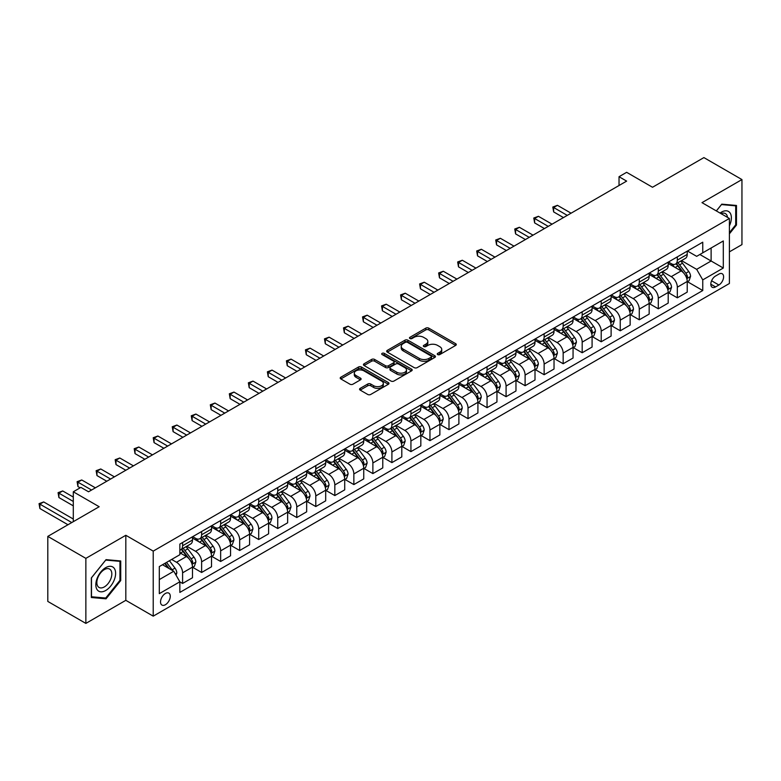 <?xml version="1.0" encoding="UTF-8"?>
<svg xmlns="http://www.w3.org/2000/svg" width="781" height="781" viewBox="0 0 781 781"><rect width="100%" height="100%" fill="white"/><g stroke="black" fill="none" stroke-linecap="round" stroke-linejoin="round"><path stroke-width="1.17" d="M437.692 354.584A1.484 0.849 0 0 0 439.791 354.584L455.665 345.417A2.109 1.22 0 0 0 456.28 344.548A2.109 1.22 0 0 0 455.665 343.689L428.769 328.157A2.109 1.22 0 0 0 425.782 328.157L409.898 337.324A1.484 0.849 0 0 0 409.469 337.929A1.484 0.849 0 0 0 409.898 338.534A1.484 0.849 0 0 0 411.997 338.534L414.047 337.343A6.765 3.905 0 0 1 423.614 337.343L425.85 338.642A6.765 3.905 0 0 1 427.832 341.404A6.765 3.905 0 0 1 425.85 344.167L423.8 345.348A1.484 0.849 0 0 0 423.361 345.954A1.484 0.849 0 0 0 423.8 346.559A1.484 0.849 0 0 0 425.889 346.559L427.949 345.368A6.765 3.905 0 0 1 437.506 345.368L439.752 346.666A6.765 3.905 0 0 1 441.734 349.429A6.765 3.905 0 0 1 439.752 352.182L437.692 353.373A1.484 0.849 0 0 0 437.262 353.978A1.484 0.849 0 0 0 437.692 354.584L437.692 353.373M165.396 604.728A6.892 3.973 120 0 0 169.897 598.656A6.892 3.973 120 0 0 168.842 593.13A6.892 3.973 120 0 0 165.396 593.472A6.892 3.973 120 0 0 160.896 599.544A6.892 3.973 120 0 0 161.95 605.06A6.892 3.973 120 0 0 165.396 604.728M360.187 388.372A2.109 1.22 0 0 0 359.563 389.241A2.109 1.22 0 0 0 360.187 390.1L367.734 394.454A2.109 1.22 0 0 0 370.721 394.454L388.352 384.281A2.109 1.22 0 0 0 388.967 383.412A2.109 1.22 0 0 0 388.352 382.553L361.457 367.021A2.109 1.22 0 0 0 358.469 367.021L340.838 377.203A2.109 1.22 0 0 0 340.213 378.063A2.109 1.22 0 0 0 340.838 378.931L349.947 384.193A2.109 1.22 0 0 0 352.934 384.193L360.48 379.83A2.109 1.22 0 0 0 361.105 378.97A2.109 1.22 0 0 0 360.48 378.111L355.96 375.495A5.652 3.261 0 0 1 354.31 373.191A5.652 3.261 0 0 1 357.796 370.174A5.652 3.261 0 0 1 363.956 370.887L381.665 381.108A5.652 3.261 0 0 1 383.315 383.412A5.652 3.261 0 0 1 379.83 386.429A5.652 3.261 0 0 1 373.669 385.726L370.721 384.018A2.109 1.22 0 0 0 367.734 384.018L360.187 388.372L360.187 390.1L367.734 385.775L367.734 384.018M729.395 251.863L741.95 244.609L741.95 179.571L703.896 157.596L652.516 187.264L626.635 172.318L619.03 176.711L626.635 181.114L88.526 491.786L80.912 487.393L73.297 491.786L73.297 521.669M85.861 558.366L85.861 623.404L125.819 600.325L125.819 535.288L85.861 558.366L47.807 536.391L99.177 506.732L73.297 491.786M125.819 535.288L153.222 551.113L729.395 218.465L729.395 283.503L153.222 616.15L153.222 551.113M741.95 179.571L701.992 202.64L729.395 218.465M414.194 367.626A2.109 1.22 0 0 0 417.191 367.626L434.822 357.444A2.109 1.22 0 0 0 435.437 356.585A2.109 1.22 0 0 0 434.822 355.726L407.926 340.194A2.109 1.22 0 0 0 404.939 340.194L387.308 350.376A2.109 1.22 0 0 0 386.683 351.235A2.109 1.22 0 0 0 387.308 352.104L414.194 367.626M382.739 354.896A1.484 0.849 0 0 1 384.242 355.111L384.242 353.354L411.587 369.14A2.109 1.22 0 0 1 412.202 369.999A2.109 1.22 0 0 1 411.587 370.858L393.956 381.04A2.109 1.22 0 0 1 390.959 381.04L364.073 365.518L371.61 361.193L371.61 359.436L364.073 363.79A2.109 1.22 0 0 0 363.448 364.649A2.109 1.22 0 0 0 364.073 365.518L364.073 363.79M371.61 361.193A2.109 1.22 0 0 1 374.607 361.193L374.607 359.436A2.109 1.22 0 0 0 371.61 359.436M374.607 359.436L385.511 365.733A2.109 1.22 0 0 0 388.499 365.733L393.507 362.843A2.109 1.22 0 0 0 394.122 361.974A2.109 1.22 0 0 0 393.507 361.115L382.143 354.554A1.484 0.849 0 0 1 381.714 353.949A1.484 0.849 0 0 1 382.631 353.168A1.484 0.849 0 0 1 384.242 353.354M85.861 623.404L47.807 601.429L47.807 536.391M718.891 274.092L715.542 276.025A6.678 3.856 120 0 0 711.179 281.912A6.678 3.856 120 0 0 712.204 287.262A6.678 3.856 120 0 0 715.542 286.93L718.891 284.997A6.678 3.856 120 0 0 723.245 279.11A6.678 3.856 120 0 0 722.22 273.76A6.678 3.856 120 0 0 718.891 274.092M687.456 251.023L696.662 256.344L702.754 252.829L702.754 242.188L179.855 544.084L179.855 554.715L159.304 566.576L159.304 593.648L179.855 581.786L179.855 592.418L702.754 290.532L702.754 279.891L696.662 269.347L681.53 260.61M702.754 252.829L723.304 240.958L723.304 268.029L702.754 279.891M125.819 600.325L153.222 616.15M619.03 176.711L619.03 185.507M699.864 254.499L711.12 261L711.12 247.997L723.304 240.958M696.662 269.347L711.12 261L723.304 268.029M159.304 579.59L173.772 571.243L162.507 564.731M179.855 581.874L182.598 583.456L182.598 572.824A8.611 4.969 -120 0 0 176.506 562.271L171.635 559.46M182.598 583.456L192.497 577.745L192.497 567.104A8.611 4.969 -120 0 0 186.405 556.56L179.855 552.782M192.722 567.328L201.625 572.473L201.625 561.832A8.611 4.969 -120 0 0 195.533 551.288L186.796 546.241M201.625 572.473L211.524 566.752L211.524 556.121A8.611 4.969 -120 0 0 205.432 545.577L192.497 538.109M211.749 556.345L220.652 561.48L220.652 550.849A8.611 4.969 -120 0 0 214.57 540.306L205.823 535.258M220.652 561.48L230.551 555.769L230.551 545.138A8.611 4.969 -120 0 0 224.459 534.595L211.524 527.116M230.776 545.353L239.679 550.498L239.679 539.866A8.611 4.969 -120 0 0 233.597 529.313L224.85 524.266M239.679 550.498L249.578 544.787L249.578 534.155A8.611 4.969 -120 0 0 243.487 523.602L230.551 516.134M249.803 534.37L258.706 539.515L258.706 528.874A8.611 4.969 -120 0 0 252.624 518.33L243.877 513.283M258.706 539.515L268.605 533.804L268.605 523.163A8.611 4.969 -120 0 0 262.514 512.619L249.578 505.151M268.83 523.387L277.743 528.522L277.743 517.891A8.611 4.969 -120 0 0 271.651 507.347L262.904 502.3M277.743 528.522L287.633 522.811L287.633 512.18A8.611 4.969 -120 0 0 281.541 501.636L268.605 494.158M287.867 512.395L296.77 517.539L296.77 506.908A8.611 4.969 -120 0 0 290.678 496.355L281.931 491.308M296.77 517.539L306.66 511.828L306.66 501.197A8.611 4.969 -120 0 0 300.578 490.644L287.633 483.175M306.894 501.412L315.797 506.557L315.797 495.915A8.611 4.969 -120 0 0 309.706 485.372L300.968 480.325M315.797 506.557L325.687 500.846L325.687 490.204A8.611 4.969 -120 0 0 319.605 479.661L306.66 472.193M325.921 490.429L334.824 495.564L334.824 484.933A8.611 4.969 -120 0 0 328.733 474.389L319.995 469.342M334.824 495.564L344.714 489.853L344.714 479.222A8.611 4.969 -120 0 0 338.632 468.678L325.687 461.2M344.948 479.446L353.852 484.581L353.852 473.95A8.611 4.969 -120 0 0 347.76 463.406L339.022 458.359M353.852 484.581L363.751 478.87L363.751 468.239A8.611 4.969 -120 0 0 357.659 457.686L344.714 450.217M363.975 468.454L372.879 473.598L372.879 462.967A8.611 4.969 -120 0 0 366.787 452.414L358.049 447.367M372.879 473.598L382.778 467.887L382.778 457.246A8.611 4.969 -120 0 0 376.686 446.703L363.751 439.234M383.002 457.471L391.906 462.616L391.906 451.974A8.611 4.969 -120 0 0 385.824 441.431L377.077 436.384M391.906 462.616L401.805 456.895L401.805 446.263A8.611 4.969 -120 0 0 395.713 435.72L382.778 428.252M402.03 446.488L410.933 451.623L410.933 440.992A8.611 4.969 -120 0 0 404.851 430.448L396.104 425.401M410.933 451.623L420.832 445.912L420.832 435.281A8.611 4.969 -120 0 0 414.74 424.727L401.805 417.259M421.057 435.495L429.96 440.64L429.96 430.009A8.611 4.969 -120 0 0 423.878 419.456L415.131 414.408M429.96 440.64L439.859 434.929L439.859 424.288A8.611 4.969 -120 0 0 433.767 413.745L420.832 406.276M440.084 424.513L448.997 429.657L448.997 419.016A8.611 4.969 -120 0 0 442.905 408.473L434.158 403.426M448.997 429.657L458.886 423.937L458.886 413.305A8.611 4.969 -120 0 0 452.795 402.762L439.859 395.293M459.111 413.53L468.024 418.665L468.024 408.033A8.611 4.969 -120 0 0 461.932 397.49L453.185 392.443M468.024 418.665L477.913 412.954L477.913 402.322A8.611 4.969 -120 0 0 471.822 391.779L458.886 384.301M478.148 402.537L487.051 407.682L487.051 397.051A8.611 4.969 -120 0 0 480.959 386.497L472.222 381.45M487.051 407.682L496.941 401.971L496.941 391.34A8.611 4.969 -120 0 0 490.858 380.786L477.913 373.318M497.175 391.554L506.078 396.699L506.078 386.058A8.611 4.969 -120 0 0 499.986 375.515L491.249 370.467M506.078 396.699L515.968 390.988L515.968 380.347A8.611 4.969 -120 0 0 509.886 369.803L496.941 362.335M516.202 380.572L525.105 385.707L525.105 375.075A8.611 4.969 -120 0 0 519.014 364.532L510.276 359.485M525.105 385.707L535.005 379.996L535.005 369.364A8.611 4.969 -120 0 0 528.913 358.821L515.968 351.343M535.229 369.579L544.132 374.724L544.132 364.092A8.611 4.969 -120 0 0 538.041 353.539L529.303 348.492M544.132 374.724L554.032 369.013L554.032 358.381A8.611 4.969 -120 0 0 547.94 347.828L535.005 340.36M554.256 358.596L563.16 363.741L563.16 353.1A8.611 4.969 -120 0 0 557.068 342.556L548.33 337.509M563.16 363.741L573.059 358.03L573.059 347.389A8.611 4.969 -120 0 0 566.967 336.845L554.032 329.377M573.283 347.613L582.187 352.748L582.187 342.117A8.611 4.969 -120 0 0 576.105 331.574L567.357 326.526M582.187 352.748L592.086 347.037L592.086 336.406A8.611 4.969 -120 0 0 585.994 325.862L573.059 318.384M592.31 336.631L601.214 341.766L601.214 331.134A8.611 4.969 -120 0 0 595.132 320.591L586.385 315.544M601.214 341.766L611.113 336.055L611.113 325.423A8.611 4.969 -120 0 0 605.021 314.87L592.086 307.402M611.338 325.638L620.251 330.783L620.251 320.151A8.611 4.969 -120 0 0 614.159 309.598L605.412 304.551M620.251 330.783L630.14 325.072L630.14 314.431A8.611 4.969 -120 0 0 624.048 303.887L611.113 296.419M630.365 314.655L639.278 319.8L639.278 309.159A8.611 4.969 -120 0 0 633.186 298.615L624.439 293.568M639.278 319.8L649.167 314.079L649.167 303.448A8.611 4.969 -120 0 0 643.075 292.904L630.14 285.436M649.402 303.672L658.305 308.807L658.305 298.176A8.611 4.969 -120 0 0 652.213 287.633L643.466 282.585M658.305 308.807L668.194 303.096L668.194 292.465A8.611 4.969 -120 0 0 662.112 281.912L649.167 274.443M668.429 292.68L677.332 297.825L677.332 287.193A8.611 4.969 -120 0 0 671.24 276.64L662.503 271.593M677.332 297.825L687.221 292.114L687.221 281.472A8.611 4.969 -120 0 0 681.139 270.929L668.194 263.461M668.429 262.006L671.24 263.636A8.611 4.969 -120 0 0 675.545 264.066A8.611 4.969 -120 0 0 677.332 260.122L677.332 256.871M649.402 272.999L652.213 274.619A8.611 4.969 -120 0 0 656.518 275.049A8.611 4.969 -120 0 0 658.305 271.105L658.305 267.854M630.365 283.981L633.186 285.612A8.611 4.969 -120 0 0 637.491 286.031A8.611 4.969 -120 0 0 639.278 282.087L639.278 278.837M611.338 294.964L614.159 296.595A8.611 4.969 -120 0 0 618.464 297.024A8.611 4.969 -120 0 0 620.251 293.08L620.251 289.829M592.31 305.957L595.132 307.577A8.611 4.969 -120 0 0 599.437 308.007A8.611 4.969 -120 0 0 601.214 304.063L601.214 300.812M573.283 316.94L576.105 318.56A8.611 4.969 -120 0 0 580.41 318.99A8.611 4.969 -120 0 0 582.187 315.046L582.187 311.795M554.256 327.922L557.068 329.553A8.611 4.969 -120 0 0 561.383 329.972A8.611 4.969 -120 0 0 563.16 326.038L563.16 322.787M535.229 338.915L538.041 340.536A8.611 4.969 -120 0 0 542.346 340.965A8.611 4.969 -120 0 0 544.132 337.021L544.132 333.77M516.202 349.898L519.014 351.518A8.611 4.969 -120 0 0 523.319 351.948A8.611 4.969 -120 0 0 525.105 348.004L525.105 344.753M497.175 360.881L499.986 362.511A8.611 4.969 -120 0 0 504.292 362.931A8.611 4.969 -120 0 0 506.078 358.996L506.078 355.736M478.148 371.863L480.959 373.494A8.611 4.969 -120 0 0 485.265 373.923A8.611 4.969 -120 0 0 487.051 369.979L487.051 366.728M459.111 382.856L461.932 384.477A8.611 4.969 -120 0 0 466.237 384.906A8.611 4.969 -120 0 0 468.024 380.962L468.024 377.711M440.084 393.839L442.905 395.469A8.611 4.969 -120 0 0 447.21 395.889A8.611 4.969 -120 0 0 448.997 391.955L448.997 388.694M421.057 404.822L423.878 406.452A8.611 4.969 -120 0 0 428.183 406.881A8.611 4.969 -120 0 0 429.96 402.937L429.96 399.687M402.03 415.814L404.851 417.435A8.611 4.969 -120 0 0 409.156 417.864A8.611 4.969 -120 0 0 410.933 413.92L410.933 410.669M383.002 426.797L385.824 428.427A8.611 4.969 -120 0 0 390.129 428.847A8.611 4.969 -120 0 0 391.906 424.903L391.906 421.652M363.975 437.78L366.787 439.41A8.611 4.969 -120 0 0 371.092 439.84A8.611 4.969 -120 0 0 372.879 435.896L372.879 432.645M344.948 448.772L347.76 450.393A8.611 4.969 -120 0 0 352.065 450.822A8.611 4.969 -120 0 0 353.852 446.878L353.852 443.628M325.921 459.755L328.733 461.376A8.611 4.969 -120 0 0 333.038 461.805A8.611 4.969 -120 0 0 334.824 457.861L334.824 454.61M306.894 470.738L309.706 472.368A8.611 4.969 -120 0 0 314.011 472.788A8.611 4.969 -120 0 0 315.797 468.854L315.797 465.603M287.857 481.731L290.678 483.351A8.611 4.969 -120 0 0 294.984 483.781A8.611 4.969 -120 0 0 296.77 479.837L296.77 476.586M268.83 492.713L271.651 494.334A8.611 4.969 -120 0 0 275.957 494.763A8.611 4.969 -120 0 0 277.743 490.819L277.743 487.569M249.803 503.696L252.624 505.327A8.611 4.969 -120 0 0 256.929 505.746A8.611 4.969 -120 0 0 258.706 501.812L258.706 498.551M230.776 514.679L233.597 516.309A8.611 4.969 -120 0 0 237.902 516.739A8.611 4.969 -120 0 0 239.679 512.795L239.679 509.544M211.749 525.672L214.57 527.292A8.611 4.969 -120 0 0 218.875 527.722A8.611 4.969 -120 0 0 220.652 523.778L220.652 520.527M192.722 536.654L195.533 538.285A8.611 4.969 -120 0 0 199.838 538.705A8.611 4.969 -120 0 0 201.625 534.77L201.625 531.51M687.456 281.697L702.754 290.532M675.545 264.066L685.445 258.345A8.611 4.969 -120 0 0 687.221 254.411L687.221 251.16M656.518 275.049L666.418 269.338A8.611 4.969 -120 0 0 668.194 265.394L668.194 262.143M637.491 286.031L647.381 280.32A8.611 4.969 -120 0 0 649.167 276.376L649.167 273.125M618.464 297.024L628.354 291.303A8.611 4.969 -120 0 0 630.14 287.369L630.14 284.108M599.437 308.007L609.326 302.296A8.611 4.969 -120 0 0 611.113 298.352L611.113 295.101M580.41 318.99L590.299 313.279A8.611 4.969 -120 0 0 592.086 309.335L592.086 306.084M561.383 329.972L571.272 324.261A8.611 4.969 -120 0 0 573.059 320.327L573.059 317.066M542.346 340.965L552.245 335.254A8.611 4.969 -120 0 0 554.032 331.31L554.032 328.059M523.319 351.948L533.218 346.237A8.611 4.969 -120 0 0 535.005 342.293L535.005 339.042M504.292 362.931L514.191 357.22A8.611 4.969 -120 0 0 515.968 353.276L515.968 350.025M485.265 373.923L495.164 368.212A8.611 4.969 -120 0 0 496.941 364.268L496.941 361.017M466.237 384.906L476.137 379.195A8.611 4.969 -120 0 0 477.913 375.251L477.913 372M447.21 395.889L457.1 390.178A8.611 4.969 -120 0 0 458.886 386.234L458.886 382.983M428.183 406.881L438.073 401.161A8.611 4.969 -120 0 0 439.859 397.226L439.859 393.975M409.156 417.864L419.046 412.153A8.611 4.969 -120 0 0 420.832 408.209L420.832 404.958M390.129 428.847L400.018 423.136A8.611 4.969 -120 0 0 401.805 419.192L401.805 415.941M371.092 439.84L380.991 434.119A8.611 4.969 -120 0 0 382.778 430.185L382.778 426.924M352.065 450.822L361.964 445.111A8.611 4.969 -120 0 0 363.751 441.167L363.751 437.916M333.038 461.805L342.937 456.094A8.611 4.969 -120 0 0 344.714 452.15L344.714 448.899M314.011 472.788L323.91 467.077A8.611 4.969 -120 0 0 325.687 463.143L325.687 459.882M294.984 483.781L304.883 478.07A8.611 4.969 -120 0 0 306.66 474.126L306.66 470.875M275.957 494.763L285.846 489.052A8.611 4.969 -120 0 0 287.633 485.108L287.633 481.857M256.929 505.746L266.819 500.035A8.611 4.969 -120 0 0 268.605 496.091L268.605 492.84M237.902 516.739L247.792 511.028A8.611 4.969 -120 0 0 249.578 507.084L249.578 503.833M218.875 527.722L228.765 522.011A8.611 4.969 -120 0 0 230.551 518.067L230.551 514.816M199.838 538.705L209.738 532.993A8.611 4.969 -120 0 0 211.524 529.049L211.524 525.798M179.855 550.039A8.611 4.969 -120 0 0 180.811 549.697L190.71 543.976A8.611 4.969 -120 0 0 192.497 540.042L192.497 536.791M180.811 549.697A8.611 4.969 -120 0 0 182.598 545.753L182.598 542.502M173.772 571.243L179.855 581.786M729.395 233.851L736.473 225.045L736.473 205.462L721.781 204.153L716.333 210.919M91.338 597.514L106.031 598.822L120.723 580.547L120.723 560.963L106.031 559.645L91.338 577.92L91.338 597.514M735.712 224.606L736.473 225.045M119.962 580.107L120.723 580.547M104.478 597.924L106.031 598.822M438.287 354.789L439.752 353.939A6.765 3.905 0 0 0 441.734 351.186L441.734 349.429M427.832 341.404L427.832 343.162A6.765 3.905 0 0 1 425.85 345.924L424.386 346.764M455.635 345.427L428.769 329.914A2.109 1.22 0 0 0 425.782 329.914L410.494 338.739M434.792 357.464L407.926 341.951A2.109 1.22 0 0 0 404.939 341.951L387.327 352.114M431.083 357.19A1.484 0.849 0 0 0 431.512 356.585A1.484 0.849 0 0 0 431.083 355.98L407.477 342.351A1.484 0.849 0 0 0 405.378 342.351L403.221 343.601A6.765 3.905 0 0 0 401.239 346.364A6.765 3.905 0 0 0 403.221 349.127L419.358 358.44A6.765 3.905 0 0 0 428.915 358.44L431.083 357.19L431.083 358.948A1.484 0.849 0 0 0 431.512 358.342L431.512 356.585M401.239 346.364L401.239 348.121A6.765 3.905 0 0 0 403.221 350.884L403.221 349.127M431.083 358.948L428.915 360.197A6.765 3.905 0 0 1 419.358 360.197L403.221 350.884M374.607 361.193L385.511 367.49A2.109 1.22 0 0 0 388.499 367.49L393.507 364.6A2.109 1.22 0 0 0 394.122 363.731L394.122 361.974M384.242 355.111L411.558 370.877M396.826 372.264A5.652 3.261 0 0 0 402.986 372.976A5.652 3.261 0 0 0 406.481 369.96A5.652 3.261 0 0 0 404.822 367.646L398.583 364.044A2.109 1.22 0 0 0 395.596 364.044L390.588 366.933A2.109 1.22 0 0 0 389.973 367.802A2.109 1.22 0 0 0 390.588 368.661L396.826 372.264L396.826 374.021A5.652 3.261 0 0 0 402.986 374.734A5.652 3.261 0 0 0 406.481 371.717L406.481 369.96M389.973 367.802L389.973 369.559A2.109 1.22 0 0 0 390.588 370.419L390.588 368.661M396.826 374.021L390.588 370.419M383.315 383.412L383.315 385.17A5.652 3.261 0 0 1 379.83 388.186A5.652 3.261 0 0 1 373.669 387.483L370.721 385.775A2.109 1.22 0 0 0 367.734 385.775M354.31 373.191L354.31 374.948A5.652 3.261 0 0 0 355.96 377.252L355.96 375.495M360.451 379.849L355.96 377.252M388.323 384.291L361.457 368.778A2.109 1.22 0 0 0 358.469 368.778L340.858 378.941L340.838 377.203M687.221 281.824L689.047 280.769L690.57 276.376A5.701 3.29 -120 0 0 688.754 271.524L682.535 263.217A16.469 9.509 -120 0 0 680.739 261.069M674.55 267.131A16.469 9.509 -120 0 0 671.182 263.597M686.704 278.339L687.495 276.62A5.701 3.29 -120 0 0 685.864 273.194L679.636 264.886A16.469 9.509 -120 0 0 677.84 262.738M676.307 263.617A13.667 7.888 60 0 1 678.552 266.175L683.814 273.194M571.077 213.193L557.449 205.325L553.651 207.521L553.651 211.915L563.462 217.587M676.014 263.793A16.469 9.509 60 0 1 677.81 265.94L681.95 271.466M553.651 211.915L552.811 207.033L567.27 215.39M552.811 207.033L557.449 205.325M668.194 292.816L670.02 291.762L671.543 287.369A5.701 3.29 -120 0 0 669.727 282.507L663.508 274.209A16.469 9.509 -120 0 0 661.712 272.052M655.523 278.114A16.469 9.509 -120 0 0 652.155 274.59M667.677 289.321L668.468 287.613A5.701 3.29 -120 0 0 666.828 284.177L660.609 275.878A16.469 9.509 -120 0 0 658.813 273.721M657.28 274.609A13.667 7.888 60 0 1 659.525 277.157L664.787 284.186M552.05 224.176L538.421 216.308L534.624 218.504L534.624 222.897L544.435 228.569M656.987 274.775A16.469 9.509 60 0 1 658.783 276.933L662.923 282.449M534.624 222.897L533.784 218.026L548.242 226.373M533.784 218.026L538.421 216.308M649.167 303.799L650.993 302.745L652.516 298.352A5.701 3.29 -120 0 0 650.7 293.49L644.481 285.192A16.469 9.509 -120 0 0 642.675 283.034M636.495 289.097A16.469 9.509 -120 0 0 633.118 285.573M648.65 300.304L649.441 298.596A5.701 3.29 -120 0 0 647.8 295.159L641.582 286.861A16.469 9.509 -120 0 0 639.785 284.704M638.253 285.592A13.667 7.888 60 0 1 640.498 288.14L645.76 295.169M533.023 235.159L519.394 227.291L515.587 229.497L515.587 233.89L525.408 239.552M637.96 285.758A16.469 9.509 60 0 1 639.756 287.916L643.895 293.431M515.587 233.89L514.757 229.009L529.215 237.356M514.757 229.009L519.394 227.291M630.14 314.782L631.966 313.728L633.489 309.335A5.701 3.29 -120 0 0 631.673 304.483L625.444 296.175A16.469 9.509 -120 0 0 623.648 294.027M617.468 300.089A16.469 9.509 -120 0 0 614.091 296.555M629.623 311.287L630.413 309.579A5.701 3.29 -120 0 0 628.773 306.152L622.555 297.844A16.469 9.509 -120 0 0 620.758 295.696M619.226 296.575A13.667 7.888 60 0 1 621.471 299.133L626.733 306.152M513.996 246.142L500.367 238.283L496.56 240.48L496.56 244.873L506.381 250.545M618.933 296.751A16.469 9.509 60 0 1 620.729 298.898L624.868 304.424M496.56 244.873L495.73 239.992L510.188 248.348M495.73 239.992L500.367 238.283M611.113 325.775L612.939 324.72L614.462 320.327A5.701 3.29 -120 0 0 612.636 315.465L606.417 307.158A16.469 9.509 -120 0 0 604.621 305.01M598.441 311.072A16.469 9.509 -120 0 0 595.063 307.538M610.596 322.28L611.377 320.561A5.701 3.29 -120 0 0 609.746 317.135L603.528 308.827A16.469 9.509 -120 0 0 601.731 306.679M600.198 307.568A13.667 7.888 60 0 1 602.444 310.116L607.706 317.145M494.969 257.134L481.34 249.266L477.533 251.462L477.533 255.856L487.354 261.528M599.906 307.734A16.469 9.509 60 0 1 601.702 309.891L605.841 315.407M477.533 255.856L476.693 250.984L491.161 259.331M476.693 250.984L481.34 249.266M729.395 225.846A13.99 8.083 120 0 0 730.05 212.901A13.99 8.083 120 0 0 720.053 213.076M727.521 217.382A10.592 6.121 120 0 0 726.574 214.687A10.592 6.121 120 0 0 725.383 213.584A10.592 6.121 120 0 0 721.029 213.633M721.449 204.563L735.712 205.852L735.712 224.83L729.395 232.689M734.765 205.305L735.712 205.852M716.362 210.938L721.478 204.583M105.728 567.631A13.99 8.083 120 0 0 95.829 584.774A13.99 8.083 120 0 0 105.728 590.485A13.99 8.083 120 0 0 115.617 573.352A13.99 8.083 120 0 0 105.728 567.631M104.342 569.613A10.592 6.121 120 0 0 97.42 578.946A10.592 6.121 120 0 0 99.041 587.439A10.592 6.121 120 0 0 104.342 586.912A10.592 6.121 120 0 0 111.253 577.569A10.592 6.121 120 0 0 109.633 569.085A10.592 6.121 120 0 0 104.342 569.613M119.962 580.332L105.728 598.041L91.494 596.762L91.494 577.794L105.728 560.084L119.962 561.354L119.962 580.332M119.015 560.807L119.962 561.354M592.086 336.757L593.911 335.703L595.434 331.31A5.701 3.29 -120 0 0 593.609 326.448L587.39 318.15A16.469 9.509 -120 0 0 585.594 315.993M579.414 322.055A16.469 9.509 -120 0 0 576.036 318.531M591.568 333.262L592.349 331.554A5.701 3.29 -120 0 0 590.719 328.118L584.5 319.82A16.469 9.509 -120 0 0 582.704 317.662M581.171 318.55A13.667 7.888 60 0 1 583.417 321.098L588.679 328.127M475.932 268.117L462.313 260.249L458.506 262.445L458.506 266.848L468.327 272.51M580.879 318.716A16.469 9.509 60 0 1 582.675 320.874L586.804 326.39M458.506 266.848L457.666 261.967L472.134 270.314M457.666 261.967L462.313 260.249M573.059 347.74L574.884 346.686L576.407 342.293A5.701 3.29 -120 0 0 574.582 337.441L568.363 329.133A16.469 9.509 -120 0 0 566.567 326.985M560.377 333.048A16.469 9.509 -120 0 0 557.009 329.514M572.532 344.245L573.322 342.537A5.701 3.29 -120 0 0 571.692 339.11L565.473 330.802A16.469 9.509 -120 0 0 563.677 328.655M562.144 329.533A13.667 7.888 60 0 1 564.39 332.091L569.652 339.11M456.905 279.1L443.286 271.241L439.478 273.438L439.478 277.831L449.3 283.503M561.851 329.709A16.469 9.509 60 0 1 563.648 331.857L567.777 337.382M439.478 277.831L438.639 272.95L453.097 281.297M438.639 272.95L443.286 271.241M554.032 358.733L555.857 357.678L557.38 353.276A5.701 3.29 -120 0 0 555.555 348.424L549.336 340.116A16.469 9.509 -120 0 0 547.54 337.968M541.35 344.03A16.469 9.509 -120 0 0 537.982 340.496M553.504 355.238L554.295 353.52A5.701 3.29 -120 0 0 552.665 350.093L546.446 341.785A16.469 9.509 -120 0 0 544.65 339.637M543.117 340.526A13.667 7.888 60 0 1 545.363 343.074L550.625 350.103M437.877 290.093L424.259 282.224L420.451 284.421L420.451 288.814L430.272 294.486M542.824 340.692A16.469 9.509 60 0 1 544.621 342.839L548.75 348.365M420.451 288.814L419.612 283.942L434.07 292.289M419.612 283.942L424.259 282.224M535.005 369.716L536.83 368.661L538.343 364.268A5.701 3.29 -120 0 0 536.527 359.406L530.309 351.108A16.469 9.509 -120 0 0 528.512 348.951M522.323 355.013A16.469 9.509 -120 0 0 518.955 351.489M534.477 366.221L535.268 364.512A5.701 3.29 -120 0 0 533.638 361.076L527.419 352.778A16.469 9.509 -120 0 0 525.623 350.62M524.09 351.509A13.667 7.888 60 0 1 526.326 354.057L531.597 361.086M418.85 301.075L405.232 293.207L401.424 295.403L401.424 299.806L411.236 305.469M523.787 351.675A16.469 9.509 60 0 1 525.593 353.832L529.723 359.348M401.424 299.806L400.585 294.925L415.043 303.272M400.585 294.925L405.232 293.207M515.968 380.698L517.803 379.644L519.316 375.251A5.701 3.29 -120 0 0 517.5 370.389L511.282 362.091A16.469 9.509 -120 0 0 509.485 359.943M503.296 365.996A16.469 9.509 -120 0 0 499.928 362.472M515.45 377.203L516.241 375.495A5.701 3.29 -120 0 0 514.611 372.068L508.392 363.761A16.469 9.509 -120 0 0 506.586 361.613M505.053 362.491A13.667 7.888 60 0 1 507.299 365.049L512.561 372.068M399.823 312.058L386.204 304.2L382.397 306.396L382.397 310.789L392.208 316.451M504.76 362.667A16.469 9.509 60 0 1 506.557 364.815L510.696 370.331M382.397 310.789L381.558 305.908L396.016 314.255M381.558 305.908L386.204 304.2M496.941 391.691L498.766 390.637L500.289 386.234A5.701 3.29 -120 0 0 498.473 381.382L492.255 373.074A16.469 9.509 -120 0 0 490.458 370.926M484.269 376.989A16.469 9.509 -120 0 0 480.901 373.455M496.423 388.196L497.214 386.478A5.701 3.29 -120 0 0 495.584 383.051L489.355 374.743A16.469 9.509 -120 0 0 487.559 372.596M486.026 373.484A13.667 7.888 60 0 1 488.271 376.032L493.533 383.061M380.796 323.051L367.168 315.182L363.37 317.379L363.37 321.772L373.181 327.444M485.733 373.65A16.469 9.509 60 0 1 487.529 375.798L491.669 381.323M363.37 321.772L362.53 316.891L376.989 325.247M362.53 316.891L367.168 315.182M477.913 402.674L479.739 401.619L481.262 397.226A5.701 3.29 -120 0 0 479.446 392.365L473.227 384.067A16.469 9.509 -120 0 0 471.421 381.909M465.242 387.972A16.469 9.509 -120 0 0 461.874 384.447M477.396 399.179L478.187 397.47A5.701 3.29 -120 0 0 476.547 394.034L470.328 385.736A16.469 9.509 -120 0 0 468.532 383.578M466.999 384.467A13.667 7.888 60 0 1 469.244 387.015L474.506 394.044M361.769 334.034L348.141 326.165L344.333 328.362L344.333 332.755L354.154 338.427M466.706 384.633A16.469 9.509 60 0 1 468.502 386.79L472.642 392.306M344.333 332.755L343.503 327.883L357.962 336.23M343.503 327.883L348.141 326.165M458.886 413.657L460.712 412.602L462.235 408.209A5.701 3.29 -120 0 0 460.419 403.347L454.191 395.049A16.469 9.509 -120 0 0 452.394 392.892M446.215 398.954A16.469 9.509 -120 0 0 442.837 395.43M458.369 410.162L459.16 408.453A5.701 3.29 -120 0 0 457.52 405.017L451.301 396.719A16.469 9.509 -120 0 0 449.505 394.561M447.972 395.45A13.667 7.888 60 0 1 450.217 397.998L455.479 405.027M342.742 345.017L329.113 337.158L325.306 339.354L325.306 343.747L335.127 349.41M447.679 395.625A16.469 9.509 60 0 1 449.475 397.773L453.615 403.289M325.306 343.747L324.476 338.866L338.934 347.213M324.476 338.866L329.113 337.158M439.859 424.639L441.685 423.585L443.208 419.192A5.701 3.29 -120 0 0 441.382 414.34L435.163 406.032A16.469 9.509 -120 0 0 433.367 403.884M427.187 409.947A16.469 9.509 -120 0 0 423.81 406.413M439.342 421.154L440.123 419.436A5.701 3.29 -120 0 0 438.492 416.009L432.274 407.702A16.469 9.509 -120 0 0 430.477 405.554M428.945 406.432A13.667 7.888 60 0 1 431.19 408.99L436.452 416.009M323.715 356.009L310.086 348.141L306.279 350.337L306.279 354.73L316.1 360.402M428.652 406.608A16.469 9.509 60 0 1 430.448 408.756L434.587 414.281M306.279 354.73L305.439 349.849L319.907 358.206M305.439 349.849L310.086 348.141M420.832 435.632L422.658 434.578L424.181 430.185A5.701 3.29 -120 0 0 422.355 425.323L416.136 417.015A16.469 9.509 -120 0 0 414.34 414.867M408.16 420.93A16.469 9.509 -120 0 0 404.783 417.405M420.315 432.137L421.096 430.429A5.701 3.29 -120 0 0 419.465 426.992L413.247 418.694A16.469 9.509 -120 0 0 411.45 416.537M409.918 417.425A13.667 7.888 60 0 1 412.163 419.973L417.425 427.002M304.678 366.992L291.059 359.123L287.252 361.32L287.252 365.713L297.073 371.385M409.625 417.591A16.469 9.509 60 0 1 411.421 419.748L415.551 425.264M287.252 365.713L286.412 360.842L300.88 369.188M286.412 360.842L291.059 359.123M401.805 446.615L403.631 445.56L405.154 441.167A5.701 3.29 -120 0 0 403.328 436.306L397.109 428.008A16.469 9.509 -120 0 0 395.313 425.85M389.123 431.913A16.469 9.509 -120 0 0 385.755 428.388M401.288 443.12L402.069 441.411A5.701 3.29 -120 0 0 400.438 437.975L394.22 429.677A16.469 9.509 -120 0 0 392.423 427.519M390.89 428.408A13.667 7.888 60 0 1 393.136 430.956L398.398 437.985M285.651 377.975L272.032 370.106L268.225 372.312L268.225 376.706L278.046 382.368M390.598 428.574A16.469 9.509 60 0 1 392.394 430.731L396.523 436.247M268.225 376.706L267.385 371.824L281.853 380.171M267.385 371.824L272.032 370.106M382.778 457.598L384.603 456.543L386.126 452.15A5.701 3.29 -120 0 0 384.301 447.298L378.082 438.99A16.469 9.509 -120 0 0 376.286 436.843M370.096 442.905A16.469 9.509 -120 0 0 366.728 439.371M382.251 454.103L383.041 452.394A5.701 3.29 -120 0 0 381.411 448.968L375.192 440.66A16.469 9.509 -120 0 0 373.396 438.512M371.863 439.391A13.667 7.888 60 0 1 374.109 441.948L379.371 448.968M266.624 388.958L253.005 381.099L249.198 383.295L249.198 387.688L259.019 393.36M371.571 439.566A16.469 9.509 60 0 1 373.367 441.714L377.496 447.24M249.198 387.688L248.358 382.807L262.816 391.164M248.358 382.807L253.005 381.099M363.751 468.59L365.576 467.536L367.099 463.143A5.701 3.29 -120 0 0 365.274 458.281L359.055 449.973A16.469 9.509 -120 0 0 357.259 447.825M351.069 453.888A16.469 9.509 -120 0 0 347.701 450.354M363.224 465.095L364.014 463.377A5.701 3.29 -120 0 0 362.384 459.95L356.165 451.643A16.469 9.509 -120 0 0 354.369 449.495M352.836 450.383A13.667 7.888 60 0 1 355.072 452.931L360.344 459.96M247.597 399.95L233.978 392.082L230.17 394.278L230.17 398.671L239.982 404.343M352.534 450.549A16.469 9.509 60 0 1 354.34 452.697L358.469 458.222M230.17 398.671L229.331 393.8L243.789 402.147M229.331 393.8L233.978 392.082M344.714 479.573L346.549 478.519L348.062 474.126A5.701 3.29 -120 0 0 346.247 469.264L340.028 460.966A16.469 9.509 -120 0 0 338.232 458.808M332.042 464.871A16.469 9.509 -120 0 0 328.674 461.346M344.196 476.078L344.987 474.37A5.701 3.29 -120 0 0 343.357 470.933L337.138 462.635A16.469 9.509 -120 0 0 335.332 460.478M333.809 461.366A13.667 7.888 60 0 1 336.045 463.914L341.317 470.943M228.569 410.933L214.951 403.064L211.143 405.261L211.143 409.664L220.955 415.326M333.507 461.532A16.469 9.509 60 0 1 335.303 463.689L339.442 469.205M211.143 409.664L210.304 404.783L224.762 413.129M210.304 404.783L214.951 403.064M325.687 490.556L327.512 489.502L329.035 485.108A5.701 3.29 -120 0 0 327.219 480.256L321.001 471.949A16.469 9.509 -120 0 0 319.204 469.801M313.015 475.863A16.469 9.509 -120 0 0 309.647 472.329M325.169 487.061L325.96 485.352A5.701 3.29 -120 0 0 324.33 481.926L318.101 473.618A16.469 9.509 -120 0 0 316.305 471.47M314.772 472.349A13.667 7.888 60 0 1 317.018 474.907L322.28 481.926M209.542 421.916L195.914 414.057L192.116 416.253L192.116 420.647L201.928 426.309M314.479 472.525A16.469 9.509 60 0 1 316.276 474.672L320.415 480.198M192.116 420.647L191.277 415.765L205.735 424.112M191.277 415.765L195.914 414.057M306.66 501.548L308.485 500.494L310.008 496.091A5.701 3.29 -120 0 0 308.192 491.239L301.974 482.931A16.469 9.509 -120 0 0 300.177 480.784M293.988 486.846A16.469 9.509 -120 0 0 290.62 483.312M306.142 498.053L306.933 496.335A5.701 3.29 -120 0 0 305.293 492.909L299.074 484.601A16.469 9.509 -120 0 0 297.278 482.453M295.745 483.341A13.667 7.888 60 0 1 297.991 485.889L303.253 492.918M190.515 432.908L176.887 425.04L173.089 427.236L173.089 431.629L182.9 437.301M295.452 483.507A16.469 9.509 60 0 1 297.249 485.655L301.388 491.181M173.089 431.629L172.25 426.758L186.708 435.105M172.25 426.758L176.887 425.04M287.633 512.531L289.458 511.477L290.981 507.084A5.701 3.29 -120 0 0 289.165 502.222L282.947 493.924A16.469 9.509 -120 0 0 281.14 491.766M274.961 497.829A16.469 9.509 -120 0 0 271.583 494.305M287.115 509.036L287.906 507.328A5.701 3.29 -120 0 0 286.266 503.891L280.047 495.593A16.469 9.509 -120 0 0 278.251 493.436M276.718 494.324A13.667 7.888 60 0 1 278.963 496.872L284.225 503.901M171.488 443.891L157.86 436.023L154.052 438.219L154.052 442.612L163.873 448.284M276.425 494.49A16.469 9.509 60 0 1 278.221 496.648L282.361 502.163M154.052 442.612L153.222 437.741L167.681 446.088M153.222 437.741L157.86 436.023M268.605 523.514L270.431 522.46L271.954 518.067A5.701 3.29 -120 0 0 270.138 513.205L263.91 504.907A16.469 9.509 -120 0 0 262.113 502.759M255.934 508.812A16.469 9.509 -120 0 0 252.556 505.287M268.088 520.019L268.879 518.311A5.701 3.29 -120 0 0 267.239 514.874L261.02 506.576A16.469 9.509 -120 0 0 259.224 504.428M257.691 505.307A13.667 7.888 60 0 1 259.936 507.865L265.198 514.884M152.461 454.874L138.833 447.015L135.025 449.212L135.025 453.605L144.846 459.267M257.398 505.483A16.469 9.509 60 0 1 259.194 507.63L263.334 513.146M135.025 453.605L134.195 448.724L148.654 457.07M134.195 448.724L138.833 447.015M249.578 534.507L251.404 533.452L252.927 529.049A5.701 3.29 -120 0 0 251.101 524.197L244.883 515.89A16.469 9.509 -120 0 0 243.086 513.742M236.907 519.804A16.469 9.509 -120 0 0 233.529 516.27M249.061 531.012L249.842 529.293A5.701 3.29 -120 0 0 248.212 525.867L241.993 517.559A16.469 9.509 -120 0 0 240.197 515.411M238.664 516.29A13.667 7.888 60 0 1 240.909 518.848L246.171 525.877M133.434 465.866L119.805 457.998L115.998 460.194L115.998 464.588L125.819 470.26M238.371 516.466A16.469 9.509 60 0 1 240.167 518.613L244.297 524.139M115.998 464.588L115.158 459.706L129.626 468.063M115.158 459.706L119.805 457.998M230.551 545.489L232.377 544.435L233.9 540.042A5.701 3.29 -120 0 0 232.074 535.18L225.855 526.882A16.469 9.509 -120 0 0 224.059 524.725M217.87 530.787A16.469 9.509 -120 0 0 214.502 527.263M230.034 541.994L230.815 540.286A5.701 3.29 -120 0 0 229.184 536.85L222.966 528.552A16.469 9.509 -120 0 0 221.169 526.394M219.637 527.282A13.667 7.888 60 0 1 221.882 529.83L227.144 536.859M114.397 476.849L100.778 468.981L96.971 471.177L96.971 475.57L106.792 481.242M219.344 527.448A16.469 9.509 60 0 1 221.14 529.606L225.27 535.122M96.971 475.57L96.131 470.699L110.599 479.046M96.131 470.699L100.778 468.981M211.524 556.472L213.35 555.418L214.873 551.025A5.701 3.29 -120 0 0 213.047 546.163L206.828 537.865A16.469 9.509 -120 0 0 205.032 535.707M198.843 541.77A16.469 9.509 -120 0 0 195.475 538.246M210.997 552.977L211.788 551.269A5.701 3.29 -120 0 0 210.157 547.832L203.939 539.534A16.469 9.509 -120 0 0 202.142 537.377M200.61 538.265A13.667 7.888 60 0 1 202.855 540.813L208.117 547.842M95.37 487.832L81.751 479.973L77.944 482.17L77.944 486.563L80.15 487.832M200.317 538.441A16.469 9.509 60 0 1 202.113 540.589L206.243 546.104M77.944 486.563L77.104 481.682L91.562 490.029M77.104 481.682L81.751 479.973M192.497 567.455L194.323 566.401L195.846 562.008A5.701 3.29 -120 0 0 194.02 557.156L187.801 548.848A16.469 9.509 -120 0 0 186.005 546.7M191.97 563.97L192.761 562.252A5.701 3.29 -120 0 0 191.13 558.825L184.912 550.517A16.469 9.509 -120 0 0 183.115 548.369M181.582 549.248A13.667 7.888 60 0 1 183.828 551.806L189.09 558.825M73.297 497.067L62.724 490.956L58.917 493.153L58.917 497.546L73.297 505.854M181.29 549.424A16.469 9.509 60 0 1 183.086 551.571L187.215 557.097M58.917 497.546L58.077 492.665L73.297 501.461M58.077 492.665L62.724 490.956M176.057 575.197L176.809 573A5.701 3.29 -120 0 0 174.993 568.138L169.438 560.729M73.297 519.033L43.697 501.939L39.89 504.135L39.89 508.529L67.976 524.744M172.621 570.579A5.701 3.29 -120 0 0 172.103 569.808L166.548 562.398M165.123 563.228L169.106 568.548M164.723 563.452L168.11 567.972M39.89 508.529L39.05 503.657L71.774 522.548M39.05 503.657L43.697 501.939M176.506 562.271L186.405 556.56M195.533 551.288L205.432 545.577M214.57 540.306L224.459 534.595M233.597 529.313L243.487 523.602M252.624 518.33L262.514 512.619M271.651 507.347L281.541 501.636M290.678 496.355L300.578 490.644M309.706 485.372L319.605 479.661M328.733 474.389L338.632 468.678M347.76 463.406L357.659 457.686M366.787 452.414L376.686 446.703M385.824 441.431L395.713 435.72M404.851 430.448L414.74 424.727M423.878 419.456L433.767 413.745M442.905 408.473L452.795 402.762M461.932 397.49L471.822 391.779M480.959 386.497L490.858 380.786M499.986 375.515L509.886 369.803M519.014 364.532L528.913 358.821M538.041 353.539L547.94 347.828M557.068 342.556L566.967 336.845M576.105 331.574L585.994 325.862M595.132 320.591L605.021 314.87M614.159 309.598L624.048 303.887M633.186 298.615L643.075 292.904M652.213 287.633L662.112 281.912M671.24 276.64L681.139 270.929M677.332 260.122L687.221 254.411M677.332 287.193L687.221 281.472M658.305 298.176L668.194 292.465M658.305 271.105L668.194 265.394M639.278 309.159L649.167 303.448M639.278 282.087L649.167 276.376M620.251 320.151L630.14 314.431M620.251 293.08L630.14 287.369M601.214 331.134L611.113 325.423M601.214 304.063L611.113 298.352M582.187 342.117L592.086 336.406M582.187 315.046L592.086 309.335M563.16 353.1L573.059 347.389M563.16 326.038L573.059 320.327M544.132 364.092L554.032 358.381M544.132 337.021L554.032 331.31M525.105 375.075L535.005 369.364M525.105 348.004L535.005 342.293M506.078 386.058L515.968 380.347M506.078 358.996L515.968 353.276M487.051 397.051L496.941 391.34M487.051 369.979L496.941 364.268M468.024 408.033L477.913 402.322M468.024 380.962L477.913 375.251M448.997 419.016L458.886 413.305M448.997 391.955L458.886 386.234M429.96 430.009L439.859 424.288M429.96 402.937L439.859 397.226M410.933 440.992L420.832 435.281M410.933 413.92L420.832 408.209M391.906 451.974L401.805 446.263M391.906 424.903L401.805 419.192M372.879 462.967L382.778 457.246M372.879 435.896L382.778 430.185M353.852 473.95L363.751 468.239M353.852 446.878L363.751 441.167M334.824 484.933L344.714 479.222M334.824 457.861L344.714 452.15M315.797 495.915L325.687 490.204M315.797 468.854L325.687 463.143M296.77 506.908L306.66 501.197M296.77 479.837L306.66 474.126M277.743 517.891L287.633 512.18M277.743 490.819L287.633 485.108M258.706 528.874L268.605 523.163M258.706 501.812L268.605 496.091M239.679 539.866L249.578 534.155M239.679 512.795L249.578 507.084M220.652 550.849L230.551 545.138M220.652 523.778L230.551 518.067M201.625 561.832L211.524 556.121M201.625 534.77L211.524 529.049M182.598 572.824L192.497 567.104M182.598 545.753L192.497 540.042M711.589 280.779L718.891 284.997M710.817 284.206L715.542 286.93M439.752 353.939L439.752 352.182M423.8 346.559L423.8 345.348M425.85 345.924L425.85 344.167M409.898 338.534L409.898 337.324M425.782 329.914L425.782 328.157M428.769 329.914L428.769 328.157M455.665 345.417L455.665 343.689M387.308 352.104L387.308 350.376M404.939 341.951L404.939 340.194M407.926 341.951L407.926 340.194M434.822 357.444L434.822 355.726M419.358 360.197L419.358 358.44M428.915 360.197L428.915 358.44M385.511 367.49L385.511 365.733M388.499 367.49L388.499 365.733M393.507 364.6L393.507 362.843M411.587 370.858L411.587 369.14M370.721 385.775L370.721 384.018M373.669 387.483L373.669 385.726M360.48 379.83L360.48 378.111M358.469 368.778L358.469 367.021M361.457 368.778L361.457 367.021M388.352 384.281L388.352 382.553M686.802 278.651L690.541 276.494M679.636 264.886L682.535 263.217M675.155 267.473L677.81 265.94M685.864 273.194L688.754 271.524M685.406 275.42L687.495 276.62M667.775 289.634L671.504 287.476M660.609 275.878L663.508 274.209M656.128 278.466L658.783 276.933M666.828 284.177L669.727 282.507M666.378 286.402L668.468 287.613M648.747 300.617L652.477 298.459M641.582 286.861L644.481 285.192M637.101 289.448L639.756 287.916M647.8 295.159L650.7 293.49M647.351 297.395L649.441 298.596M629.711 311.609L633.45 309.452M622.555 297.844L625.444 296.175M618.074 300.431L620.729 298.898M628.773 306.152L631.673 304.483M628.324 308.378L630.413 309.579M610.683 322.592L614.422 320.435M603.528 308.827L606.417 307.158M599.047 311.424L601.702 309.891M609.746 317.135L612.636 315.465M609.297 319.361L611.377 320.561M591.656 333.575L595.395 331.417M584.5 319.82L587.39 318.15M580.019 322.407L582.675 320.874M590.719 328.118L593.609 326.448M590.27 330.343L592.349 331.554M572.629 344.558L576.368 342.4M565.473 330.802L568.363 329.133M560.983 333.389L563.648 331.857M571.692 339.11L574.582 337.441M571.243 341.336L573.322 342.537M553.602 355.55L557.341 353.393M546.446 341.785L549.336 340.116M541.955 344.382L544.621 342.839M552.665 350.093L555.555 348.424M552.216 352.319L554.295 353.52M534.575 366.533L538.314 364.376M527.419 352.778L530.309 351.108M522.928 355.365L525.593 353.832M533.638 361.076L536.527 359.406M533.179 363.302L535.268 364.512M515.548 377.516L519.287 375.358M508.392 363.761L511.282 362.091M503.901 366.348L506.557 364.815M514.611 372.068L517.5 370.389M514.152 374.294L516.241 375.495M496.521 388.508L500.25 386.351M489.355 374.743L492.255 373.074M484.874 377.34L487.529 375.798M495.584 383.051L498.473 381.382M495.125 385.277L497.214 386.478M477.494 399.491L481.223 397.334M470.328 385.736L473.227 384.067M465.847 388.323L468.502 386.79M476.547 394.034L479.446 392.365M476.098 396.26L478.187 397.47M458.457 410.474L462.196 408.317M451.301 396.719L454.191 395.049M446.82 399.306L449.475 397.773M457.52 405.017L460.419 403.347M457.07 407.252L459.16 408.453M439.43 421.467L443.169 419.309M432.274 407.702L435.163 406.032M427.793 410.289L430.448 408.756M438.492 416.009L441.382 414.34M438.043 418.235L440.123 419.436M420.403 432.449L424.142 430.292M413.247 418.694L416.136 417.015M408.766 421.281L411.421 419.748M419.465 426.992L422.355 425.323M419.016 429.218L421.096 430.429M401.375 443.432L405.114 441.275M394.22 429.677L397.109 428.008M389.729 432.264L392.394 430.731M400.438 437.975L403.328 436.306M399.989 440.211L402.069 441.411M382.348 454.415L386.087 452.258M375.192 440.66L378.082 438.99M370.702 443.247L373.367 441.714M381.411 448.968L384.301 447.298M380.962 451.193L383.041 452.394M363.321 465.408L367.06 463.25M356.165 451.643L359.055 449.973M351.675 454.239L354.34 452.697M362.384 459.95L365.274 458.281M361.925 462.176L364.014 463.377M344.294 476.39L348.033 474.233M337.138 462.635L340.028 460.966M332.647 465.222L335.303 463.689M343.357 470.933L346.247 469.264M342.898 473.159L344.987 474.37M325.267 487.373L328.996 485.216M318.101 473.618L321.001 471.949M313.62 476.205L316.276 474.672M324.33 481.926L327.219 480.256M323.871 484.152L325.96 485.352M306.24 498.366L309.969 496.208M299.074 484.601L301.974 482.931M294.593 487.198L297.249 485.655M305.293 492.909L308.192 491.239M304.844 495.134L306.933 496.335M287.203 509.349L290.942 507.191M280.047 495.593L282.947 493.924M275.566 498.18L278.221 496.648M286.266 503.891L289.165 502.222M285.817 506.117L287.906 507.328M268.176 520.331L271.915 518.174M261.02 506.576L263.91 504.907M256.539 509.163L259.194 507.63M267.239 514.874L270.138 513.205M266.79 517.11L268.879 518.311M249.149 531.324L252.888 529.167M241.993 517.559L244.883 515.89M237.512 520.156L240.167 518.613M248.212 525.867L251.101 524.197M247.762 528.093L249.842 529.293M230.122 542.307L233.861 540.149M222.966 528.552L225.855 526.882M218.485 531.139L221.14 529.606M229.184 536.85L232.074 535.18M228.735 539.075L230.815 540.286M211.095 553.29L214.834 551.132M203.939 539.534L206.828 537.865M199.448 542.121L202.113 540.589M210.157 547.832L213.047 546.163M209.708 550.068L211.788 551.269M192.067 564.282L195.806 562.125M184.912 550.517L187.801 548.848M180.421 553.104L183.086 551.571M191.13 558.825L194.02 557.156M190.681 561.051L192.761 562.252M175.334 573.937L176.779 573.108M172.103 569.808L174.993 568.138"/></g></svg>

